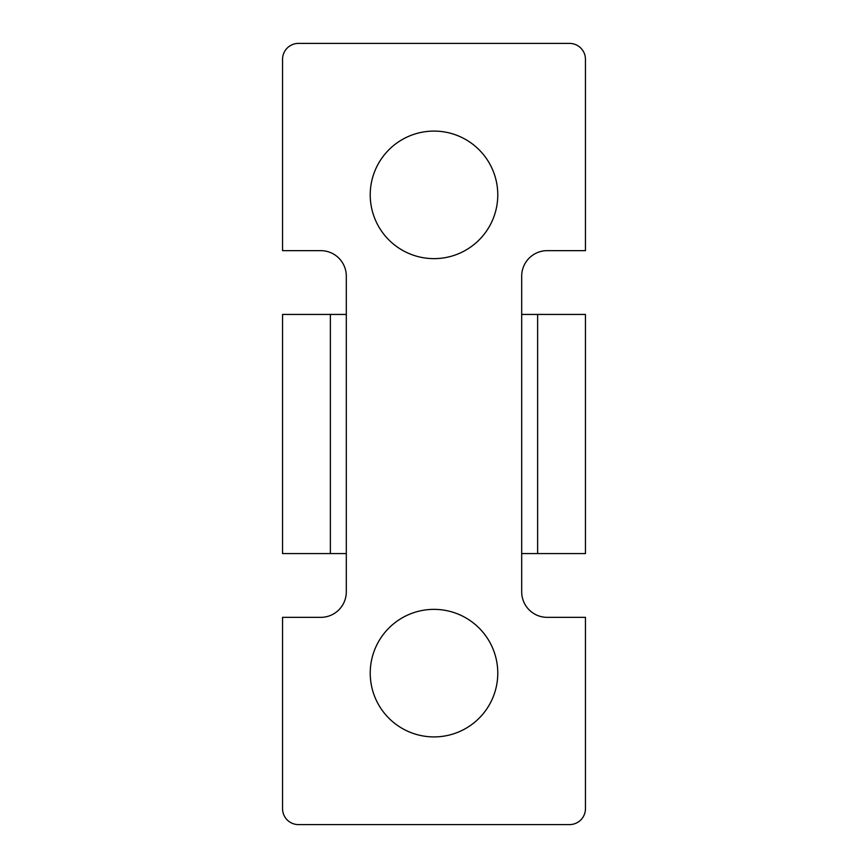 <?xml version="1.0" encoding="UTF-8"?>
<svg xmlns="http://www.w3.org/2000/svg" width="868" height="868" viewBox="0 0 868 868"><rect width="100%" height="100%" fill="white"/><g stroke="black" fill="none" stroke-linecap="round" stroke-linejoin="round"><path stroke-width="1.3" d="M370.224 194.855A63.776 63.776 0 0 1 434 131.09A63.776 63.776 0 0 1 497.776 194.855A63.776 63.776 0 0 1 434 258.631A63.776 63.776 0 0 1 370.224 194.855M497.776 673.145A63.776 63.776 0 0 0 434 609.369A63.776 63.776 0 0 0 370.224 673.145A63.776 63.776 0 0 0 434 736.91A63.776 63.776 0 0 0 497.776 673.145M330.372 314.433L346.31 314.433L346.31 276.165A25.508 25.508 0 0 0 320.802 250.657L282.545 250.657L282.545 59.339A15.939 15.939 0 0 1 298.483 43.4L569.516 43.4A15.939 15.939 0 0 1 585.455 59.339L585.455 250.657L547.198 250.657A25.508 25.508 0 0 0 521.69 276.165L521.69 314.433L537.628 314.433L537.628 553.567L521.69 553.567L521.69 591.835A25.508 25.508 0 0 0 547.198 617.343L585.455 617.343L585.455 808.661A15.939 15.939 0 0 1 569.516 824.6L298.483 824.6A15.939 15.939 0 0 1 282.545 808.661L282.545 617.343L320.802 617.343A25.508 25.508 0 0 0 346.31 591.835L346.31 553.567L330.372 553.567L330.372 314.433L282.545 314.433L282.545 553.567L330.372 553.567M537.628 553.567L585.455 553.567L585.455 314.433L537.628 314.433M346.31 314.433L346.31 553.567M521.69 553.567L521.69 314.433"/></g></svg>
